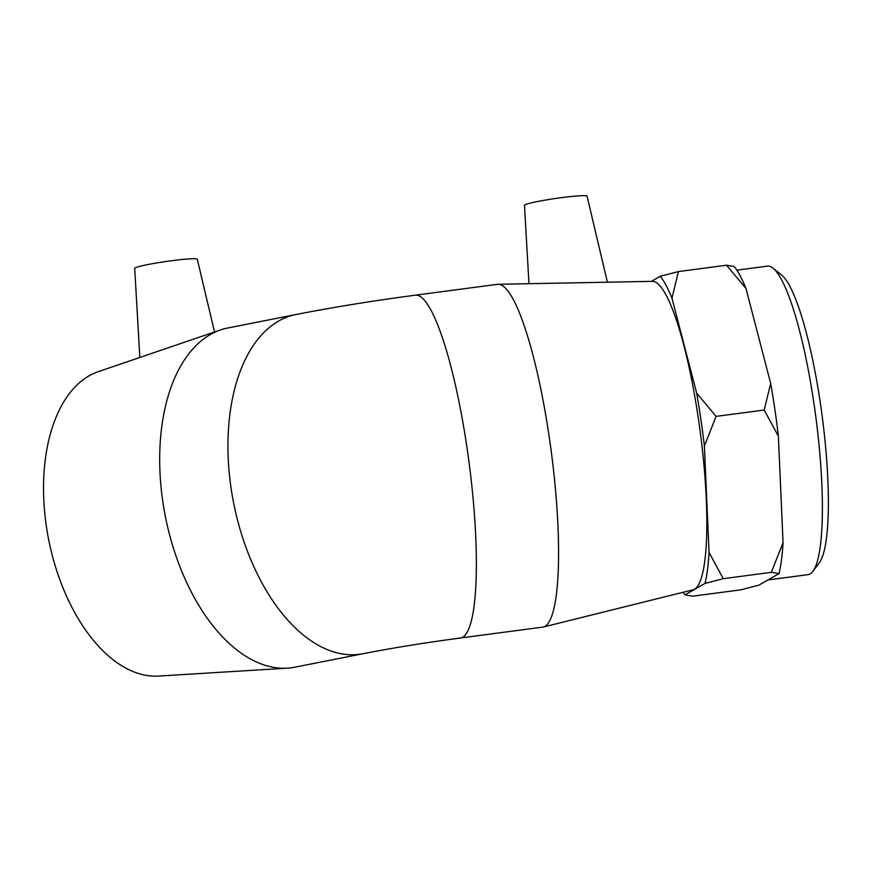 <?xml version="1.0" encoding="UTF-8"?>
<svg xmlns="http://www.w3.org/2000/svg" width="872" height="872" viewBox="0 0 872 872"><rect width="100%" height="100%" fill="white"/><g stroke="black" fill="none" stroke-linecap="round" stroke-linejoin="round"><path stroke-width="1.31" d="M812.966 571.291L819.44 562.538A147.63 26.836 -97.5 0 0 820.617 404.979A147.63 26.836 -97.5 0 0 781.443 274.876L772.919 268.096A155.598 28.286 82.5 0 1 814.208 405.218A155.598 28.286 82.5 0 1 812.966 571.291A155.598 28.286 82.5 0 1 808.126 574.637L768.025 579.934M736.862 270.156L767.382 266.124A155.598 28.286 82.5 0 1 772.919 268.096M726.529 265.219L734.224 266.516A166.378 30.248 82.5 0 1 745.952 288.414L726.529 265.219L678.438 271.574L671.963 298.18A166.378 30.248 -97.5 0 0 660.235 276.293L678.438 271.574M683.07 592.295A166.378 30.248 -97.5 0 0 685 594.878L692.695 596.186L740.786 589.832L758.989 585.112L779.023 573.623L771.328 572.326L783.056 542.711A166.378 30.248 82.5 0 1 779.023 573.623M764.199 410.025L770.674 383.408A166.378 30.248 82.5 0 1 778.38 436.218L764.199 410.025L716.108 416.38L704.38 445.995A166.378 30.248 -97.5 0 0 696.684 393.185L716.108 416.38M723.237 578.681L705.034 583.401A166.378 30.248 -97.5 0 0 709.067 552.477L723.237 578.681L771.328 572.326M778.38 436.218L783.056 542.711M745.952 288.414L770.674 383.408M705.034 583.401L685 594.878M704.38 445.995L709.067 552.477M671.963 298.18L696.684 393.185M651.384 281.362L660.235 276.293M214.512 331.981L197.301 259.246A31.621 2.311 171.7 0 0 179.697 259.736A31.621 2.311 171.7 0 0 147.106 264.707A31.621 2.311 171.7 0 0 134.713 268.38L139.825 357.476M295.946 314.53L227.679 328.014A172.885 97.653 78.8 0 0 220.507 329.943A172.885 97.653 78.8 0 0 165.386 516.551A172.885 97.653 78.8 0 0 287.324 668.17A172.885 97.653 78.8 0 0 294.692 667.222L362.959 653.738C391.899 648.059 424.413 642.817 460.525 637.988A172.885 31.436 -97.5 0 0 469.06 462.487A172.885 31.436 -97.5 0 0 415.257 295.194C372.584 300.862 332.81 307.304 295.946 314.53A172.885 97.653 78.8 0 0 233.652 503.079A172.885 97.653 78.8 0 0 362.959 653.738M220.507 329.943L98.274 371.657A155.598 87.887 78.8 0 0 48.658 539.605A155.598 87.887 78.8 0 0 158.41 676.073L287.324 668.17M607.413 282.201L587.063 196.189A31.621 2.311 171.7 0 0 555.431 198.489A31.621 2.311 171.7 0 0 524.475 205.323L528.977 283.694M460.525 637.988L542.744 627.121A172.885 31.436 -97.5 0 0 543.376 627.001L693.142 589.788A155.598 28.286 -97.5 0 0 700.249 431.934A155.598 28.286 -97.5 0 0 652.409 281.34L498.119 284.283A172.885 31.436 -97.5 0 0 497.476 284.337L415.257 295.194M543.376 627.001A172.885 31.436 -97.5 0 0 551.268 451.62A172.885 31.436 -97.5 0 0 498.119 284.283"/></g></svg>
